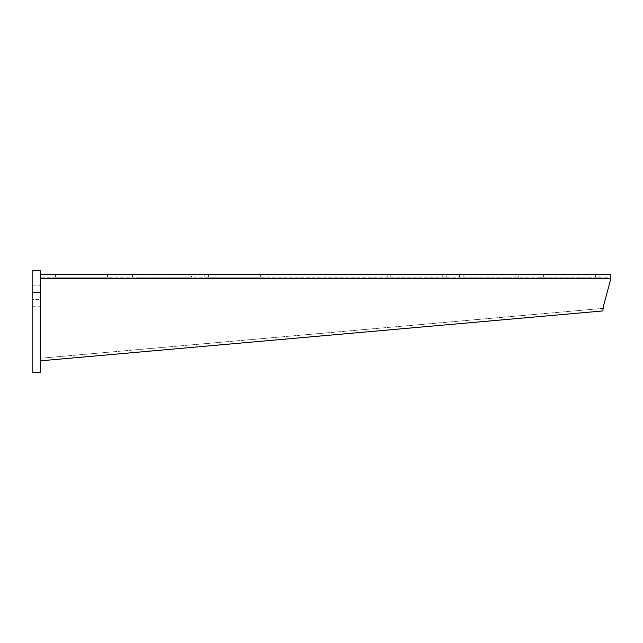 <?xml version="1.0" encoding="UTF-8"?>
<svg xmlns="http://www.w3.org/2000/svg" width="643" height="643" viewBox="0 0 643 643"><rect width="100%" height="100%" fill="white"/><g stroke="black" fill="none" stroke-linecap="round" stroke-linejoin="round"><path stroke-width="0.48" stroke-dasharray="3.21 2.41" d="M32.15 270.558L32.15 372.442L40.3 372.442L40.3 270.558L32.15 270.558M32.15 292.461L32.15 299.598L32.15 285.838L32.15 292.461L40.3 292.461L40.3 285.838L40.3 306.221L40.3 292.461L32.15 292.461M32.15 299.598L32.15 306.221L32.15 299.598L40.3 299.598L32.15 299.598M518.644 274.633L463.121 274.633L518.644 274.633L518.644 277.181L515.083 277.181L518.644 277.181M599.131 274.633L543.608 274.633L599.131 274.633L599.131 277.181L595.571 277.181L599.131 277.181M446.306 274.633L390.783 274.633L446.306 274.633L446.306 277.181L442.746 277.181L446.306 277.181M263.935 274.633L208.412 274.633L263.935 274.633L263.935 277.181L260.367 277.181L263.935 277.181M191.598 274.633L136.075 274.633L191.598 274.633L191.598 277.181L188.029 277.181L191.598 277.181M111.11 274.633L55.579 274.633L111.11 274.633L111.11 277.181L107.542 277.181L111.11 277.181M610.85 274.633L610.85 277.181L40.3 277.181L40.3 274.633L40.3 277.181L610.85 277.181L610.85 274.633L40.3 274.633L40.252 358.288L602.66 308.399L610.818 278.708L40.3 278.708L40.3 356.752M463.121 274.633L459.552 274.633L463.121 274.633L463.121 277.181L459.552 277.181L515.083 277.181L463.121 277.181L463.121 274.633M543.608 274.633L540.04 274.633L543.608 274.633L543.608 277.181L540.04 277.181L595.571 277.181L543.608 277.181L543.608 274.633M390.783 274.633L387.215 274.633L390.783 274.633L390.783 277.181L387.215 277.181L442.746 277.181L390.783 277.181L390.783 274.633M208.412 274.633L204.844 274.633L208.412 274.633L208.412 277.181L204.844 277.181L260.367 277.181L208.412 277.181L208.412 274.633M136.075 274.633L132.506 274.633L136.075 274.633L136.075 277.181L132.506 277.181L188.029 277.181L136.075 277.181L136.075 274.633M55.579 274.633L52.019 274.633L55.579 274.633L55.579 277.181L52.019 277.181L107.542 277.181L55.579 277.181L55.579 274.633M40.3 278.708L40.3 277.181M610.85 277.181L610.85 278.636M40.372 359.863L40.252 358.288M40.3 359.099L40.228 358.288L602.66 308.399M601.896 308.463L602.121 311.003L602.885 310.931M40.421 360.827L602.121 311.003M40.196 358.296L40.3 359.461M595.965 308.994L596.19 311.525M515.083 277.181L515.083 274.633L515.083 277.181M595.571 277.181L595.571 274.633L595.571 277.181M442.746 277.181L442.746 274.633L442.746 277.181M260.367 277.181L260.367 274.633L260.367 277.181M188.029 277.181L188.029 274.633L188.029 277.181M107.542 277.181L107.542 274.633L107.542 277.181M32.15 285.838L40.3 285.838M32.15 306.221L40.3 306.221M52.019 277.181L52.019 274.633M132.506 277.181L132.506 274.633M204.844 277.181L204.844 274.633M387.215 277.181L387.215 274.633M540.04 277.181L540.04 274.633M459.552 277.181L459.552 274.633"/><path stroke-width="0.96" d="M32.15 372.442L32.15 270.558L40.3 270.558L40.3 372.442L32.15 372.442M40.3 356.752L40.3 359.461M40.3 274.633L610.85 274.633L610.85 278.636L603.287 306.807L602.885 310.931L40.477 360.827L40.3 359.099M610.85 278.523L40.3 278.708M40.453 360.827L40.228 358.288"/></g></svg>
